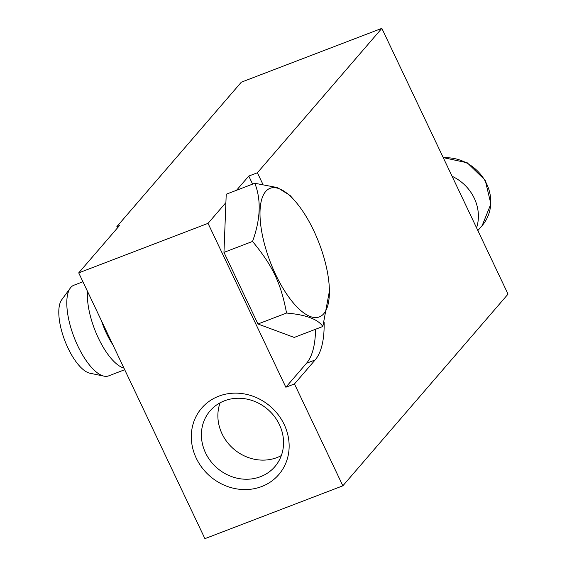 <?xml version="1.0" encoding="UTF-8"?>
<svg xmlns="http://www.w3.org/2000/svg" width="567" height="567" viewBox="0 0 567 567"><rect width="100%" height="100%" fill="white"/><g stroke="black" fill="none" stroke-linecap="round" stroke-linejoin="round"><path stroke-width="0.85" d="M315.528 329.278A109.778 41.696 -111 0 1 306.499 363.277L285.853 387.24L208.032 223.348L78.721 272.883L119.467 225.595L116.88 226.587L117.497 227.884M262.861 184.261L257.397 172.765L248.778 176.061L252.606 184.119M78.721 272.883L204.914 538.65L342.851 485.813L294.471 383.937L315.124 359.974A109.778 41.696 69 0 0 324.133 322.495M236.531 190.278L248.778 176.061M329.399 291.169A68.862 26.153 69 0 0 313.707 230.571A68.862 26.153 69 0 0 294.769 200.761A68.862 26.153 69 0 0 265.689 191.49A68.862 26.153 69 0 0 284.967 291.473A68.862 26.153 69 0 0 329.399 291.169L322.829 326.479L294.23 337.436L257.957 323.998L223.958 252.393L225.9 202.61L208.032 223.348M116.88 226.587L241.329 82.18L381.846 28.35L257.397 172.765M476.571 227.849A42.412 38.443 -139.2 0 0 472.488 194.871A42.412 38.443 -139.2 0 0 452.083 176.266M322.829 326.479C317.995 319.221 305.904 314.742 286.555 313.041C280.814 282.876 272.812 266.036 252.549 241.436C260.572 219.266 261.33 199.875 254.824 183.269L226.226 194.226L225.9 202.61M70.308 288.079L61.725 299.759A40.477 15.373 69 0 0 64.836 340.675A40.477 15.373 69 0 0 89.855 373.199L104.052 376.155A48.542 18.435 -111 0 1 74.043 337.152A48.542 18.435 -111 0 1 70.308 288.079A48.542 18.435 -111 0 1 70.804 287.462A48.542 18.435 -111 0 1 73.901 285.222L82.938 281.764M124.705 369.727L108.623 375.886A48.542 18.435 -111 0 1 104.052 376.155M123.939 368.111A48.542 18.435 -111 0 1 98.438 338.215A48.542 18.435 -111 0 1 87.516 291.41M254.824 183.269L277.426 187.592L290.056 195.445L294.769 200.761M112.911 344.885A41.412 15.734 -111 0 1 101.472 320.802M252.549 241.436L223.958 252.393M286.555 313.041L257.957 323.998M260.494 476.691A42.745 38.74 -139.2 0 0 274.86 466.655A42.745 38.74 -139.2 0 0 274.4 416.433A42.745 38.74 -139.2 0 0 224.461 400.805A42.745 38.74 -139.2 0 0 210.102 410.848A42.745 38.74 -139.2 0 0 210.555 461.07A42.745 38.74 -139.2 0 0 260.494 476.691M281.331 455.57A42.745 38.74 40.8 0 1 276.965 457.576A42.745 38.74 40.8 0 1 231.733 447.221A42.745 38.74 40.8 0 1 220.102 402.811M261.685 486.543A50.895 46.125 40.8 0 1 196.26 458.2A50.895 46.125 40.8 0 1 218.777 396.177A50.895 46.125 40.8 0 1 284.195 424.52A50.895 46.125 40.8 0 1 261.685 486.543M294.471 383.937L285.853 387.24M381.846 28.35L508.039 294.117L342.851 485.813M315.124 359.974L306.499 363.277M443.323 157.817A42.412 38.443 40.8 0 1 484.877 180.497A42.412 38.443 40.8 0 1 482.156 225.595L477.868 230.571M443.217 157.598L467.251 162.8L485.232 180.278L490.894 203.964L482.156 225.595"/></g></svg>
